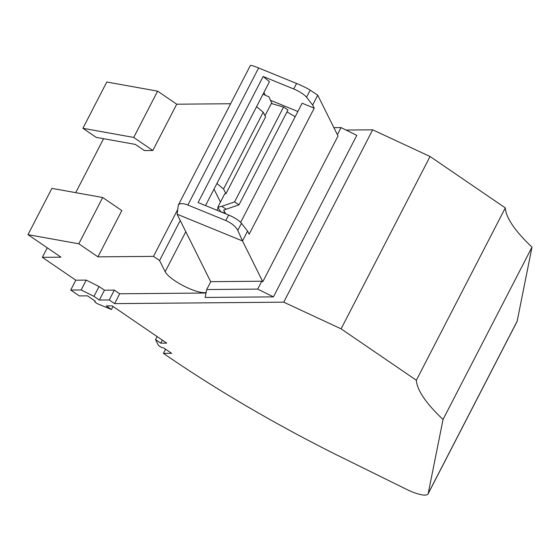 <?xml version="1.0" encoding="UTF-8"?>
<svg xmlns="http://www.w3.org/2000/svg" width="560" height="560" viewBox="0 0 560 560"><rect width="100%" height="100%" fill="white"/><g stroke="black" fill="none" stroke-linecap="round" stroke-linejoin="round"><path stroke-width="0.84" d="M346.045 130.053L372.687 129.822L283.738 302.169L114.604 303.625L119.686 293.776L206.003 293.034M430.052 156.499L505.302 207.9L416.346 380.247L341.096 328.846L430.052 156.499L372.687 129.822M505.302 207.9A171.927 43.855 -152.7 0 0 532 247.128L517.174 321.139L428.218 493.486A22.925 5.845 -152.7 0 1 428.078 493.892A22.925 5.845 -152.7 0 1 406.518 489.321L335.335 454.244A401.17 102.333 27.3 0 1 274.568 422.114A401.17 102.333 27.3 0 1 168.035 356.524L163.436 353.381L171.619 353.311L163.814 347.977A3.437 0.875 -152.7 0 1 160.657 346.906A3.437 0.875 -152.7 0 1 158.221 344.981L155.54 339.598L160.755 343.161L162.323 340.13M428.078 493.892L517.034 321.545A22.925 5.845 -152.7 0 0 517.174 321.139M47.25 247.807L42.336 257.334L75.81 280.203L86.247 280.112A804.636 205.254 27.3 0 0 99.05 286.51L104.447 290.199L114.324 290.115L109.242 299.964L114.604 303.625M109.242 299.964L99.365 300.048L93.968 296.359A804.636 205.254 27.3 0 1 81.165 289.961L70.728 290.052L79.31 295.918L87.493 295.848L95.305 301.175A3.437 0.875 27.3 0 0 94.822 301.357A3.437 0.875 27.3 0 0 98.504 304.192L111.461 309.491L106.246 305.928L112.182 305.872L166.691 343.112L160.755 343.161M416.346 380.247A171.927 43.855 -152.7 0 0 443.044 419.475L428.218 493.486M341.096 328.846L283.738 302.169M103.572 138.691L75.719 192.654M75.81 280.203L70.728 290.052M86.247 280.112L81.165 289.961M102.704 197.512L121.814 210.567L97.93 256.858L78.813 243.796L102.704 197.512L51.891 188.37L28 234.661L78.813 243.796M165.599 349.195L163.436 353.381M157.108 336.567L155.54 339.598M113.029 306.453L111.461 309.491M82.901 128.296L106.792 82.012L157.605 91.147L176.715 104.202L152.824 150.493L144.361 150.563L135.338 144.403L96.159 137.354L82.901 128.296L133.714 137.438L152.824 150.493M230.629 103.74L176.715 104.202M28 234.661L60.956 257.173L42.336 257.334M177.632 209.622L153.503 256.375L97.93 256.858M206.115 292.467A24.073 6.139 27.3 0 1 184.121 286.16A24.073 6.139 27.3 0 1 165.151 271.733L159.572 260.519L153.503 256.375M119.686 293.776L114.324 290.115M99.365 300.048L104.447 290.199M99.05 286.51L93.968 296.359M337.386 134.701L341.054 127.589L356.797 135.352L273.434 296.863L257.691 289.107L261.758 281.225L262.794 281.736L242.508 240.947L247.59 231.098L241.458 223.293A12.607 3.213 -152.7 0 0 228.669 215.033L225.827 220.542L187.873 205.03C182.854 203.126 179.662 203.161 178.297 205.128L177.114 214.214L242.508 240.947L237.804 230.377C235.697 226.457 231.707 223.181 225.827 220.542M257.691 289.107L206.703 289.548L205.114 297.451L273.434 296.863M262.794 281.736L338.023 135.982L317.737 95.186L312.655 105.035L314.216 108.171L302.141 103.236L240.646 222.383M341.054 127.589L333.879 127.652M247.59 231.098L249.151 234.234L314.216 108.171M205.527 205.576L269.458 81.718L263.144 76.475L198.086 202.531L228.669 215.033M263.914 92.456L265.279 95.2M270.662 100.366L297.878 111.489M263.144 76.475L293.734 88.977A12.607 3.213 -152.7 0 1 306.523 97.23L312.655 105.035M306.523 97.23L310.184 90.146C307.069 88.179 302.533 85.953 296.576 83.468L258.622 67.956C253.652 65.961 250.901 65.135 250.369 65.492L178.297 205.128M310.184 90.146L317.737 95.186M210.707 281.778L177.114 214.214M263.018 94.192L268.898 96.824L272.02 103.607M218.169 207.942L216.972 210.252M286.979 111.895L295.183 116.718M225.715 213.829L223.664 210.175L226.191 209.216L221.76 206.29L217.728 207.347L220.843 211.834M221.76 206.29L234.57 201.922L239.001 204.848L287.987 109.942L283.556 107.016L271.327 103.509L264.992 115.78M239.001 204.848L226.191 209.216M256.571 106.68L263.207 112.196L265.566 116.935L225.918 193.753L224.707 193.837L217.728 207.347M225.288 213.108L220.822 211.792M234.57 201.922L283.556 107.016M225.918 193.753L223.559 189.014L216.923 183.498M214.011 189.147L220.444 202.09M263.207 112.196L223.559 189.014M261.758 281.225L210.77 281.666L206.703 289.548M159.572 260.519L180.236 220.493M133.714 137.438L157.605 91.147M532 247.128L443.044 419.475M241.458 223.293L237.804 230.377M293.734 88.977L296.576 83.468M258.622 67.956L187.873 205.03M165.151 271.733L185.808 231.707M95.018 300.986L94.822 301.357"/></g></svg>
